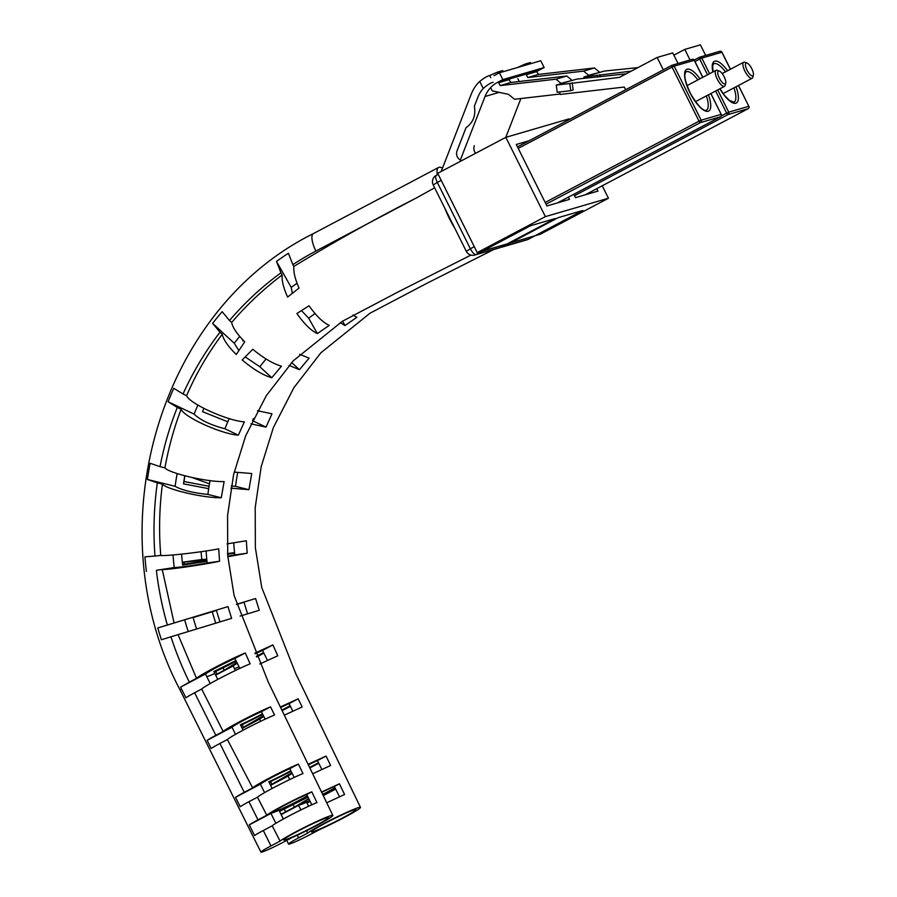 <?xml version="1.0" encoding="UTF-8"?>
<svg xmlns="http://www.w3.org/2000/svg" width="897" height="897" viewBox="0 0 897 897"><rect width="100%" height="100%" fill="white"/><g stroke="black" fill="none" stroke-linecap="round" stroke-linejoin="round"><path stroke-width="1.35" d="M718.564 71.031A7.243 2.456 62.1 0 0 719.383 78.207A7.243 2.456 62.1 0 0 725.011 83.982A7.243 2.456 62.1 0 0 725.729 83.073A7.243 2.456 62.1 0 0 723.957 76.357A7.243 2.456 62.1 0 0 719.416 71.121A7.243 2.456 62.1 0 0 718.564 71.031M725.729 83.073L725.213 85.26A9.06 3.072 -117.9 0 1 724.518 86.314A9.06 3.072 -117.9 0 1 724.316 86.392A9.06 3.072 -117.9 0 1 717.421 79.463A9.06 3.072 -117.9 0 1 716.053 70.291A9.06 3.072 -117.9 0 1 716.243 70.213A9.06 3.072 -117.9 0 1 717.308 70.314L719.416 71.121M559.672 91.965L560.008 94.454L624.29 87.054L625.624 89.745M556.241 85.08L569.786 83.522L570.761 90.687L557.216 92.245L556.241 85.08L576.67 79.127L626.128 73.846M663.309 69.831L657.142 57.464L619.457 77.377L569.786 83.522M657.142 57.464L672.761 52.912L678.042 63.485M490.637 87.592L492.262 90.855L508.532 94.376L514.564 99.264L559.952 94.039M570.761 90.687L573.161 89.992L572.185 82.816M571.86 80.528L561.006 83.331L555.972 79.183L500.156 85.607L510.965 82.457L508.61 79.205M555.972 79.183L566.792 76.021L510.965 82.457M500.156 85.607L498.698 82.681L509.507 79.53M498.698 82.681L497.79 82.367M566.792 76.021L571.815 80.181M243.132 340.221A307.626 288.711 -106.3 0 0 242.683 340.804M203.866 408.37A307.626 288.711 -106.3 0 0 202.531 411.667L227.793 421.814M184.748 475.769A307.626 288.711 -106.3 0 0 183.515 483.864L208.698 488.663M181.553 554.133A307.626 288.711 -106.3 0 0 182.64 565.099L206.994 561.298M216.424 610.263L193.046 617.338A307.626 288.711 -106.3 0 0 196.589 628.943M235.911 660.562L213.867 671.55A307.626 288.711 73.7 0 0 214.843 673.512A21.763 1.424 -26.5 0 1 207.241 676.529A21.763 1.424 -26.5 0 1 206.781 676.652M283.351 818.995L279.359 810.978A24.97 1.626 153.5 0 0 301.325 800.337A24.97 1.626 153.5 0 0 307.85 796.771M297.748 831.205A24.97 1.626 153.5 0 0 283.687 839.94A24.97 1.626 153.5 0 0 314.309 826.384A24.97 1.626 153.5 0 0 328.38 817.649A24.97 1.626 153.5 0 0 297.748 831.205M206.108 550.971A272.262 255.522 -106.3 0 0 207.173 562.98C192.205 565.659 181.216 567.184 174.231 567.554L156.358 570.301A324.972 304.991 -106.3 0 0 167.347 625.03L157.794 627.967A337.519 316.753 73.7 0 0 161.393 639.74L170.946 636.814A324.972 304.991 -106.3 0 0 189.323 682.124L180.6 687.136A337.519 316.753 -106.3 0 0 181.575 689.098L185.903 697.788A17.839 1.166 -26.5 0 1 194.627 692.764L215.852 735.338A17.839 1.166 153.5 0 0 207.129 740.361L211.187 748.49A17.839 1.166 -26.5 0 1 219.911 743.478L244.253 792.32A17.839 1.166 153.5 0 0 235.53 797.332L240.217 806.728A17.839 1.166 -26.5 0 1 248.94 801.705L257.988 819.869L266.779 815.227C270.816 811.628 297.927 797.545 311.797 791.838L316.955 802.568C303.208 808.219 276.31 822.19 272.217 825.801L263.303 830.51A17.839 1.166 -26.5 0 0 254.58 835.522L249.265 824.881L270.95 813.422L275.872 823.311M270.95 813.422A24.97 1.626 -26.5 0 1 284.764 805.158A24.97 1.626 -26.5 0 1 306.729 794.518L311.797 791.838M271.186 813.198A24.97 1.626 153.5 0 0 300.966 799.619A24.97 1.626 153.5 0 0 307.492 796.054M294.194 777.452L289.809 768.651A21.763 1.424 153.5 0 0 260.399 784.191L264.604 792.634M265.142 719.181L261.397 711.68A21.763 1.424 153.5 0 0 231.987 727.22L235.53 734.329M239.824 668.411L235.844 660.416A272.262 255.522 73.7 0 1 234.879 658.454C221.111 664.789 211.311 669.969 205.458 673.995A307.626 288.711 -106.3 0 0 206.433 675.957L210.223 683.57M273.215 811.74L273.215 811.74A21.763 1.424 153.5 0 0 274.583 811.594A21.763 1.424 153.5 0 0 307.368 795.796M470.925 255.084L398.515 291.727L342.374 321.283L293.229 360.841L266.207 395.824L245.7 435.751L233.556 474.737L227.58 515.607L227.726 555.736L234.106 595.552L268.225 681.944L332.843 815.429A29.96 1.951 153.5 0 1 319.455 824.029A29.96 1.951 153.5 0 1 291.917 837.652L282.802 842.462A17.839 1.166 -26.5 0 1 262.059 852.027A17.839 1.166 -26.5 0 1 260.926 852.15A17.839 1.166 -26.5 0 1 270.984 845.916L280.088 841.106L272.217 825.801M257.988 819.869A17.839 1.166 153.5 0 0 249.265 824.881M332.843 815.429A29.96 1.951 153.5 0 0 330.948 815.631A29.96 1.951 153.5 0 0 304.408 827.415A29.96 1.951 153.5 0 0 280.088 841.106M279.55 811.359L308.041 797.153M269.1 782.341L291.155 771.342M240.721 725.426L262.765 714.427M214.204 672.223L236.259 661.257M193.057 617.383L216.435 610.308M206.927 560.67L182.562 564.471M209.068 486.286L183.863 481.498M445.024 208.653A39.883 13.522 62.1 0 0 454.555 227.771M181.575 689.098A17.839 1.166 -26.5 0 0 180.241 690.32C94.959 529.196 158.298 310.351 313.49 233.545A17.839 6.044 62.1 0 0 315.912 251.048A324.972 304.991 -106.3 0 0 292.848 264.626L293.868 266.42C333.976 241.921 375.036 218.98 417.038 197.609L434.619 187.787M293.868 266.42C293.319 271.746 295.046 278.978 299.026 288.083L287.601 297.075C283.463 287.825 281.658 280.447 282.174 274.953L280.963 272.823A324.972 304.991 -106.3 0 0 229.509 320.498L231.673 322.494C246.765 304.834 263.606 288.991 282.174 274.953M231.673 322.494C232.615 327.45 236.954 333.897 244.713 341.858L236.236 354.517C227.95 346.231 223.286 339.481 222.243 334.278L220 332.226A324.972 304.991 -106.3 0 0 183.022 393.996L173.794 388.3A337.519 316.753 73.7 0 0 168.098 401.744L177.303 407.44A324.972 304.991 -106.3 0 0 160.036 466.642L150.135 463.278A337.519 316.753 73.7 0 0 147.422 479.469L157.334 482.844A324.972 304.991 -106.3 0 0 154.979 556.05L144.944 556.824A337.519 316.753 73.7 0 0 146.39 571.423M183.022 393.996L186.587 395.7C196.039 373.757 207.925 353.283 222.243 334.278M186.587 395.7C189.547 403.639 227.434 420.816 244.365 421.859L238.367 435.157C221.604 434.126 184.087 417.139 181.104 409.234L177.303 407.44M160.036 466.642L164.936 467.864C168.58 447.603 173.973 428.071 181.104 409.234M164.936 467.864C168.815 473.201 207.241 482.115 224.115 481.588L221.29 497.745C204.482 498.25 166.427 489.426 162.435 484.1L157.334 482.844M154.979 556.05L160.754 555.422C158.78 531.394 159.341 507.612 162.435 484.1M160.754 555.422C165.16 556.353 202.128 552.16 218.722 548.829L219.552 561.253C203.137 564.796 166.64 570.032 162.245 569.483L156.358 570.301M167.347 625.03L174.074 622.989L162.245 569.483M174.074 622.989L227.961 606.607L231.628 618.358L170.946 636.814M189.323 682.124L196.51 678.323L178.055 634.65M196.51 678.323C199.986 674.824 230.394 659.003 245.262 652.971L250.14 663.836C235.395 669.835 205.211 685.521 201.668 689.042L194.627 692.764M215.852 735.338L223.174 731.47L201.668 689.042M223.174 731.47C226.896 727.927 256.037 712.767 270.546 706.847L274.527 715.032C260.119 720.908 231.146 735.966 227.378 739.532L219.911 743.478M244.253 792.32L252.64 787.891L227.378 739.532M252.64 787.891C256.587 784.303 284.349 769.873 298.421 764.098L302.984 773.55C289.036 779.28 261.453 793.61 257.473 797.198L248.94 801.705M266.779 815.227L257.473 797.198M317.37 333.594L329.233 325.376C323.01 322.516 316.282 315.991 309.039 305.776L296.896 313.513C304.229 323.985 311.057 330.679 317.37 333.594L308.658 318.2A272.262 255.522 -106.3 0 1 315.038 313.558M271.813 377.749L281.467 366.167C273.26 363.879 263.707 358.251 252.808 349.292L242.168 359.966C253.391 369.396 263.27 375.327 271.813 377.749L259.861 366.772A272.262 255.522 -106.3 0 1 266.05 358.968M292.321 293.252L291.222 287.41L276.5 261.419L280.963 272.823M276.5 261.419A337.519 316.753 73.7 0 1 288.397 253.257L292.848 264.626M238.793 350.447L234.274 343.259L212.634 323.391L220 332.226M212.634 323.391A337.519 316.753 73.7 0 1 222.142 311.663L229.509 320.498M217.78 679.41L214.843 673.512M272.15 788.452L268.808 781.747A21.763 1.424 -26.5 0 0 290.852 770.747M243.087 730.169L240.396 724.765A21.763 1.424 -26.5 0 0 262.451 713.777M301.414 310.541L308.658 318.2M291.222 287.41A307.626 288.711 73.7 0 1 297.042 283.261M245.173 356.894L259.861 366.772M234.274 343.259A307.626 288.711 73.7 0 1 239.701 336.397M229.206 418.596A272.262 255.522 -106.3 0 0 224.923 428.766C210.672 425.032 200.401 420.155 194.122 414.122A307.626 288.711 73.7 0 1 197.889 405.085M210.044 480.613A272.262 255.522 -106.3 0 0 207.869 494.426C192.967 492.879 182.046 490.177 175.106 486.32A307.626 288.711 73.7 0 1 177.146 473.571M174.231 567.554A307.626 288.711 73.7 0 1 173.02 554.963M219.978 621.856A272.262 255.522 -106.3 0 1 216.39 610.128L184.636 619.793A307.626 288.711 73.7 0 0 188.213 631.499M442.468 168.199A17.839 6.044 62.1 0 0 438.599 167.447A17.839 6.044 62.1 0 0 437.377 174.758M311.842 804.788L306.729 794.518M235.53 797.332L260.399 784.191M289.809 768.651L298.421 764.098M207.129 740.361L231.987 727.22M261.397 711.68L270.546 706.847M180.6 687.136L205.458 673.995M234.879 658.454L245.262 652.971M157.794 627.967L184.636 619.793M216.39 610.128L227.961 606.607M219.552 561.253L207.173 562.98M175.106 486.32L147.422 479.469M221.29 497.745L207.869 494.426M194.122 414.122L168.098 401.744M238.367 435.157L224.923 428.766M461.708 160.641A7.243 6.806 73.7 0 1 457.055 150.786L466.014 127.733C473.179 122.564 475.959 115.399 474.367 106.238L477.922 97.111A28.637 26.876 73.7 0 1 483.259 88.5L479.727 81.414A36.239 34.019 -106.3 0 0 471.295 94.017L441.189 171.484M493.092 82.3C490.558 82.86 487.284 84.923 483.259 88.5M498.138 73.487L497.465 72.119L502.724 70.594L503.262 71.682M497.465 72.119L489.695 75.505L490.749 77.635M479.727 81.414C483.898 78.084 487.228 76.11 489.695 75.505M474.356 145.74A7.243 6.806 -106.3 0 0 475.601 153.297M746.192 62.981A7.243 2.456 62.1 0 0 747.022 70.145A7.243 2.456 62.1 0 0 752.65 75.92A7.243 2.456 62.1 0 0 753.368 75.012A7.243 2.456 62.1 0 0 751.596 68.307A7.243 2.456 62.1 0 0 747.044 63.059A7.243 2.456 62.1 0 0 746.192 62.981M753.368 75.012L752.841 77.198A9.06 3.072 -117.9 0 1 752.146 78.263A9.06 3.072 -117.9 0 1 751.944 78.342A9.06 3.072 -117.9 0 1 745.048 71.401A9.06 3.072 -117.9 0 1 743.68 62.241A9.06 3.072 -117.9 0 1 743.882 62.151A9.06 3.072 -117.9 0 1 744.947 62.252L747.044 63.059M584.048 78.274L583.88 77.019L604.309 71.065L637.924 67.611M690.051 59.987L684.781 49.402L673.882 55.154M684.781 49.402L700.4 44.85L705.67 55.435M583.88 77.019L631.253 71.143M600.104 76.85L599.824 74.765M597.649 77.131L597.413 75.46M599.499 72.466L588.634 75.281L583.611 71.121L527.795 77.546L538.604 74.395L536.238 71.155M583.611 71.121L594.419 67.97L538.604 74.395M527.795 77.546L526.337 74.63L537.146 71.48M526.337 74.63L525.429 74.305M517.827 78.644L519.251 81.504M594.419 67.97L599.454 72.119M227.614 554.178L234.622 553.236M244.062 602.201L236.505 604.5L244.074 602.246M263.55 652.5L256.318 656.357M308.646 806.246L306.987 802.916A24.97 1.626 153.5 0 0 310.205 801.492M323.155 795.269A24.97 1.626 153.5 0 0 328.952 792.275A24.97 1.626 153.5 0 0 335.478 788.71M325.387 823.154A24.97 1.626 153.5 0 0 311.315 831.878A24.97 1.626 153.5 0 0 341.936 818.322A24.97 1.626 153.5 0 0 356.008 809.599A24.97 1.626 153.5 0 0 325.387 823.154M281.153 814.577L298.578 805.371L300.865 809.946M298.578 805.371A24.97 1.626 -26.5 0 1 308.938 798.958M298.824 805.136A24.97 1.626 153.5 0 0 309.846 800.786M322.808 794.551A24.97 1.626 153.5 0 0 328.594 791.569A24.97 1.626 153.5 0 0 335.13 788.003M321.832 769.402L317.437 760.6A21.763 1.424 153.5 0 0 308.467 764.805M292.187 773.427A21.763 1.424 153.5 0 0 288.027 776.14L289.731 779.56M292.781 711.13L289.036 703.618A21.763 1.424 153.5 0 0 280.582 707.576M263.774 716.445A21.763 1.424 153.5 0 0 259.625 719.159L260.679 721.289M267.463 660.36L263.483 652.366A272.262 255.522 73.7 0 1 262.507 650.403L255.174 653.801M237.245 663.231L233.097 665.944A307.626 288.711 -106.3 0 0 234.061 667.906L235.373 670.519M300.843 803.678A21.763 1.424 153.5 0 0 300.843 803.69A21.763 1.424 153.5 0 0 302.222 803.544A21.763 1.424 153.5 0 0 309.734 800.561M493.832 249.489L426.153 283.676L370.013 313.221L320.868 352.79L293.835 387.773L273.327 427.701L261.184 466.687L255.208 507.556L255.365 547.686L261.745 587.49L295.864 673.882L360.482 807.367A29.96 1.951 153.5 0 1 347.094 815.967A29.96 1.951 153.5 0 1 319.545 829.602L310.44 834.412A17.839 1.166 -26.5 0 1 289.686 843.976A17.839 1.166 -26.5 0 1 288.565 844.088A17.839 1.166 -26.5 0 1 298.611 837.854L307.727 833.044L306.527 830.734M284.304 809.172L285.627 811.807A17.839 1.166 153.5 0 0 281.03 814.319M270.58 781.646L271.892 784.258A17.839 1.166 153.5 0 0 270.445 785.032M242.212 724.731L243.479 727.288A17.839 1.166 153.5 0 0 242.033 728.061M360.482 807.367A29.96 1.951 153.5 0 0 358.587 807.569A29.96 1.951 153.5 0 0 332.036 819.365A29.96 1.951 153.5 0 0 307.727 833.044M323.312 795.583L335.669 789.091M309.947 767.877L318.783 763.291M282.095 710.682L290.404 706.365M256.598 656.985L263.897 653.195M234.566 552.608L227.569 553.606M257.473 410.725L271.993 413.797L266.005 427.107L250.88 423.833M234.173 472.091L251.754 473.526L248.918 489.684L230.888 488.17M209.483 483.819L192.048 477.518M227.064 543.874L246.35 540.779L247.18 553.202L227.816 556.734M206.848 559.851L183.997 562.24A324.972 304.991 -106.3 0 0 184.221 564.179M194.941 616.822A324.972 304.991 -106.3 0 0 194.985 616.979L216.457 610.375M236.449 604.309L255.6 598.546L259.267 610.308L240.127 616.06M215.717 671.517A324.972 304.991 -106.3 0 0 216.951 674.062L224.149 670.261L223.073 667.985M224.149 670.261L236.864 662.457M254.894 653.162L272.89 644.909L277.778 655.785L259.816 664.004M243.479 727.288L263.415 715.716M280.301 707.004L298.174 698.797L302.154 706.971L284.282 715.189M271.892 784.258L291.85 772.754M308.209 764.278L326.06 756.048L330.623 765.5L312.773 773.73M285.627 811.807L294.407 807.165L293.218 804.867M294.407 807.165L308.77 798.61M321.597 792.017L339.436 783.787L344.583 794.507L326.755 802.748M340.154 322.662L345.009 325.533L356.871 317.314L352.891 315.082M289.081 365.393L299.441 369.699L309.095 358.116L299.632 354.315M194.985 616.979L193.102 617.551M182.349 562.464L183.997 562.24M322.718 794.361A21.763 1.424 153.5 0 0 334.996 787.745M318.491 762.697A21.763 1.424 -26.5 0 1 309.689 767.35M290.079 705.715A21.763 1.424 -26.5 0 1 281.804 710.11M253.425 418.529A272.262 255.522 -106.3 0 0 252.55 420.704L266.005 427.107M237.683 472.562A272.262 255.522 -106.3 0 0 235.507 486.365L231.269 485.972M233.736 542.909A272.262 255.522 -106.3 0 0 234.801 554.918L227.76 556.174M201.051 551.711A307.626 288.711 73.7 0 0 201.859 559.504L206.781 559.145M247.617 613.806A272.262 255.522 -106.3 0 1 244.018 602.066L236.46 604.343M216.469 610.431L212.264 611.732A307.626 288.711 73.7 0 0 215.751 623.135M321.743 792.343A24.97 1.626 -26.5 0 1 334.357 786.467L339.436 783.787M339.481 796.727L334.357 786.467M270.602 785.346L288.027 776.14M317.437 760.6L326.06 756.048M242.19 728.375L259.625 719.159M289.036 703.618L298.174 698.797M215.661 675.149L233.097 665.944M262.507 650.403L272.89 644.909M193.113 617.573L212.264 611.732M244.018 602.066L255.6 598.546M201.859 559.504L182.315 562.217M247.18 553.202L234.801 554.918M248.918 489.684L235.507 486.365M299.441 369.699L291.66 362.545M345.009 325.533L342.542 321.182M516.896 108.806L519.655 101.697M525.642 65.156L525.093 64.068L530.351 62.532L530.901 63.62M525.093 64.068L517.378 67.567M602.235 185.791L608.446 198.237L545.365 216.626L505.83 137.331L568.911 118.931L569.214 119.559M545.365 216.626L477.238 252.629L540.308 234.229L608.446 198.237M477.238 252.629L437.702 173.323L505.83 137.331M568.339 197.161L569.46 199.403L546.935 205.974L516.28 144.473L529.163 140.717M596.797 188.673L597.996 191.083L575.47 197.654L573.788 194.279M505.796 137.342L520.888 98.535M460.329 160.047L485.042 96.495A28.637 26.876 73.7 0 1 497.33 82.502L502.836 79.598L544.165 67.544L540.768 60.749L499.438 72.792L493.978 75.684M536.978 71.412A28.637 26.876 73.7 0 1 538.66 70.448L544.165 67.544M502.836 79.598L499.438 72.792M708.428 94.813A23.557 7.983 -117.9 0 1 708.159 111.284A23.557 7.983 -117.9 0 1 689.86 92.526A23.557 7.983 -117.9 0 1 687.18 69.215A23.557 7.983 -117.9 0 1 699.963 78.79M697.855 79.9A21.741 7.378 62.1 0 0 686.485 71.625A21.741 7.378 62.1 0 0 686.003 71.816L685.05 73.677C684.108 77.086 685.97 83.791 690.634 93.804C702.564 113.684 706.231 109.995 706.141 110.342L706.32 110.275A21.741 7.378 62.1 0 0 706.32 95.923M545.185 202.453L699.01 121.173L672.055 67.118L518.231 148.397M702.721 77.333L694.233 60.301A1.816 1.704 -106.3 0 0 692.215 59.359L672.156 65.212A1.816 1.704 73.7 0 0 671.853 65.324A1.816 0.617 62.1 0 0 671.808 65.346L517.479 146.895L671.775 65.369A1.816 0.617 62.1 0 0 672.055 67.118L674.163 66.154L701.118 120.198L721.177 114.356L710.805 93.557M720.56 116.722A1.816 0.617 62.1 0 1 720.515 116.756A1.816 1.816 0 0 0 721.289 114.334L721.177 114.356A1.816 1.704 73.7 0 1 720.482 116.767A1.816 0.617 62.1 0 0 720.515 116.756L557.474 202.901L720.482 116.767L700.411 122.62L546.049 204.18M702.822 77.288L694.345 60.29L674.163 66.154A1.816 1.704 73.7 0 0 672.156 65.212A1.816 1.816 0 0 0 671.808 65.346M699.01 121.173A1.816 0.617 62.1 0 0 700.411 122.62A1.816 1.704 -106.3 0 0 701.118 120.198L699.01 121.173M710.906 93.501L721.21 114.424M692.215 59.359A1.816 1.816 0 0 1 694.345 60.29L694.267 60.368M263.303 830.51L270.984 845.916M315.912 251.048L417.038 197.609M530.576 225.719L476.015 254.546L500.638 247.37L555.209 218.543L530.576 225.719M441.212 180.364L437.299 182.427L470.376 248.783L474.289 246.709M436.469 175.251A7.243 2.456 62.1 0 0 436.312 175.319A7.243 2.456 62.1 0 0 437.299 182.427L433.217 184.961L466.294 251.317L470.376 248.783A7.243 2.456 62.1 0 0 476.015 254.546A7.243 6.806 73.7 0 1 474.816 255.04L499.438 247.852A7.243 7.243 0 0 0 500.795 247.303A7.243 2.456 62.1 0 0 500.941 247.213A7.243 7.243 0 0 0 502.443 246.978L527.077 239.802A7.243 7.243 0 0 0 528.434 239.252A7.243 2.456 62.1 0 0 528.58 239.151M499.438 247.852A7.243 6.806 73.7 0 0 500.638 247.37A7.243 2.456 62.1 0 0 500.795 247.303L507.354 243.838M736.056 86.762A23.557 7.983 -117.9 0 1 735.798 103.233A23.557 7.983 -117.9 0 1 719.843 88.781M712.891 71.962A23.557 7.983 -117.9 0 1 714.819 61.153A23.557 7.983 -117.9 0 1 727.59 70.74M725.494 71.85A21.741 7.378 62.1 0 0 714.113 63.575A21.741 7.378 62.1 0 0 713.642 63.765L712.689 65.627L713.048 71.883M733.858 102.269A21.741 7.378 62.1 0 0 733.959 102.213A21.741 7.378 62.1 0 0 733.959 87.872M721.3 115.937L726.637 113.112L715.615 91.012M707.531 74.799L699.694 59.067L694.973 61.557M730.36 69.282L721.861 52.239A1.816 1.704 -106.3 0 0 719.843 51.297L699.783 57.15A1.816 1.704 73.7 0 0 699.481 57.273A1.816 0.617 62.1 0 0 699.447 57.285L694.211 60.054L699.413 57.307A1.816 0.617 62.1 0 0 699.694 59.067L701.802 58.092L709.583 73.711M585.091 194.851L748.109 108.705L728.05 114.558L574.495 195.692M717.667 89.935L728.745 112.147L748.816 106.294L738.444 85.495M730.45 69.226L721.973 52.228L701.802 58.092A1.816 1.704 73.7 0 0 699.783 57.15A1.816 1.816 0 0 0 699.447 57.285M726.637 113.112A1.816 0.617 62.1 0 0 728.05 114.558A1.816 1.704 -106.3 0 0 728.745 112.147L726.637 113.112M585.113 194.84L748.154 108.694A1.816 1.816 0 0 0 748.928 106.283L748.816 106.294A1.816 1.704 73.7 0 1 748.109 108.705A1.816 0.617 62.1 0 0 748.154 108.694A1.816 0.617 62.1 0 0 748.199 108.66M738.534 85.45L748.849 106.362M719.843 51.297A1.816 1.816 0 0 1 721.973 52.228L721.894 52.318M239.084 666.908A21.763 1.424 -26.5 0 1 234.879 668.467A21.763 1.424 -26.5 0 1 234.409 668.601M297.288 835.197L298.611 837.854M184.827 475.791A324.972 304.991 -106.3 0 0 184.076 481.521M558.214 217.657L503.643 246.496L528.277 239.308L582.837 210.481L558.214 217.657M502.623 246.339A7.243 2.456 62.1 0 0 503.643 246.496A7.243 6.806 73.7 0 1 502.443 246.978M527.077 239.802A7.243 6.806 73.7 0 0 528.277 239.308A7.243 2.456 62.1 0 0 528.434 239.252L534.993 235.788M485.042 96.495L499.214 92.357M497.33 82.502L538.66 70.448M716.053 70.291L687.035 85.63M724.518 86.314L695.5 101.653M180.241 690.32L260.926 852.15M313.49 233.545L438.599 167.447M433.217 184.961A7.243 7.243 0 0 1 436.312 175.319L438.196 174.321M466.294 251.317A7.243 7.243 0 0 0 474.816 255.04M733.959 102.213L729.362 100.374L724.249 95.071L719.943 88.736M743.68 62.241L722.197 73.588M752.146 78.263L723.128 93.591M286.726 840.399L288.565 844.088"/></g></svg>
